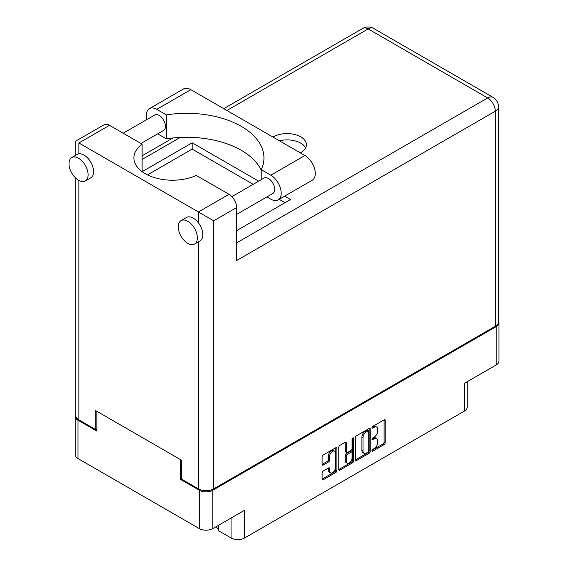 <?xml version="1.0" encoding="UTF-8"?>
<svg xmlns="http://www.w3.org/2000/svg" width="568" height="568" viewBox="0 0 568 568"><rect width="100%" height="100%" fill="white"/><g stroke="black" fill="none" stroke-linecap="round" stroke-linejoin="round"><path stroke-width="0.85" d="M334.552 451.148L333.459 450.516A4.054 2.343 120 0 0 331.435 450.715A4.054 2.343 120 0 0 328.567 455.685L329.653 456.317A4.054 2.343 120 0 1 332.521 451.347A4.054 2.343 120 0 1 334.552 451.148A4.054 2.343 120 0 1 335.39 453.001L335.39 467.677A4.054 2.343 120 0 1 333.622 471.76A4.054 2.343 120 0 1 330.498 472.846A4.054 2.343 120 0 1 329.653 470.986L329.653 468.543A1.519 0.873 120 0 0 329.341 467.847A1.519 0.873 120 0 0 328.581 467.918L323.171 471.05A1.519 0.873 120 0 0 322.099 472.903L322.099 479.158A1.519 0.873 120 0 0 322.411 479.853A1.519 0.873 120 0 0 323.171 479.775L335.823 472.469A1.519 0.873 120 0 0 336.895 470.616L336.895 448.329A1.519 0.873 120 0 0 336.583 447.634A1.519 0.873 120 0 0 335.823 447.712L323.171 455.011A1.519 0.873 120 0 0 322.099 456.871L322.099 464.425A1.519 0.873 120 0 0 322.411 465.121A1.519 0.873 120 0 0 323.171 465.043L328.581 461.919A1.519 0.873 120 0 0 329.653 460.059L329.653 456.317M352.82 437.9L353.566 438.333A1.065 0.611 120 0 0 353.346 437.843A1.065 0.611 120 0 0 352.82 437.9A1.065 0.611 120 0 0 352.068 439.199L352.068 448.606A1.519 0.873 120 0 1 350.996 450.467L347.403 452.54A1.519 0.873 120 0 1 346.643 452.611A1.519 0.873 120 0 1 346.331 451.922L346.331 442.877A1.519 0.873 120 0 0 346.019 442.188A1.519 0.873 120 0 0 345.259 442.259L346.331 442.877M218.602 525.244L218.602 530.789L231.062 537.981L231.062 518.051M355.447 437.616L355.447 459.902A1.519 0.873 120 0 0 355.76 460.598A1.519 0.873 120 0 0 356.519 460.527L369.172 453.221A1.519 0.873 120 0 0 370.244 451.361L370.244 429.074A1.519 0.873 120 0 0 369.924 428.378A1.519 0.873 120 0 0 369.172 428.457L356.519 435.762A1.519 0.873 120 0 0 355.447 437.616M374.205 448.578L372.736 449.43A1.065 0.611 120 0 0 372.04 450.36A1.065 0.611 120 0 0 372.203 451.212A1.065 0.611 120 0 0 372.736 451.162L384.124 444.581A1.519 0.873 120 0 0 385.203 442.728L385.203 420.441A1.519 0.873 120 0 0 384.884 419.745A1.519 0.873 120 0 0 384.124 419.816L372.736 426.398A1.065 0.611 120 0 0 372.04 427.335A1.065 0.611 120 0 0 372.203 428.18A1.065 0.611 120 0 0 372.736 428.13L374.205 427.278A4.849 2.804 120 0 1 376.634 427.037A4.849 2.804 120 0 1 377.642 429.259L377.642 431.119A4.849 2.804 120 0 1 374.205 437.062L372.736 437.914A1.065 0.611 120 0 0 372.04 438.844A1.065 0.611 120 0 0 372.203 439.696A1.065 0.611 120 0 0 372.736 439.646L374.205 438.794A4.849 2.804 120 0 1 376.634 438.553A4.849 2.804 120 0 1 377.642 440.775L377.642 442.635A4.849 2.804 120 0 1 374.205 448.578M352.494 462.849L339.841 470.148A1.519 0.873 120 0 1 339.082 470.226A1.519 0.873 120 0 1 338.769 469.53L351.4 462.217L352.494 462.849A1.519 0.873 120 0 0 353.566 460.989L353.566 438.333M339.841 470.148L338.769 469.53L338.769 447.243A1.519 0.873 120 0 1 339.841 445.39L345.259 442.259M181.575 478.696L180.425 479.356L199.276 490.234A9.578 5.531 0 0 0 212.815 490.234L212.815 528.581L244.609 510.227L244.609 537.981L464.404 411.083L464.404 383.329L496.191 364.975L496.191 326.628A9.578 5.531 0 0 0 498.995 322.723A9.578 5.531 0 0 0 498.484 320.934M212.815 490.234L496.191 326.628M467.208 381.71L467.208 407.171A9.578 5.531 180 0 1 464.404 411.083M244.609 537.981A9.578 5.531 180 0 1 231.062 537.981M215.918 526.792A14.449 8.342 180 0 1 218.602 530.789M75.722 414.534A9.578 5.531 0 0 0 75.21 416.316A9.578 5.531 0 0 0 78.015 420.228L96.858 431.105L96.858 411.303L180.425 459.555L180.425 479.356M212.815 528.581A9.578 5.531 180 0 1 199.276 528.581L78.015 458.575A9.578 5.531 180 0 1 75.21 454.663L75.21 416.316M376.634 438.553L375.54 437.921A4.849 2.804 120 0 0 373.119 438.162L374.205 438.794M372.068 438.773L373.119 438.162M376.634 427.037L375.54 426.405A4.849 2.804 120 0 0 373.119 426.646L374.205 427.278M372.068 427.257L373.119 426.646M372.068 450.282L383.038 443.949A1.519 0.873 120 0 0 384.11 442.096L384.11 419.83L385.203 420.441M355.447 459.881L368.078 452.589A1.519 0.873 120 0 0 369.15 450.729L369.15 428.464L370.244 429.074M367.993 452.163A1.065 0.611 120 0 0 368.738 450.864L368.738 431.304A1.065 0.611 120 0 0 368.518 430.814A1.065 0.611 120 0 0 367.993 430.871L366.438 431.765A4.849 2.804 120 0 0 363.002 437.708L363.002 451.084A4.849 2.804 120 0 0 364.01 453.307A4.849 2.804 120 0 0 366.438 453.065L367.993 452.163M368.518 430.814L367.425 430.189A1.065 0.611 120 0 0 366.9 430.239L367.993 430.871M364.01 453.307L362.916 452.675A4.849 2.804 120 0 1 361.908 450.452L361.908 437.083A4.849 2.804 120 0 1 365.345 431.133L366.9 430.239M345.237 442.273L345.237 451.29A1.519 0.873 120 0 0 345.55 451.979L346.643 452.611M352.472 438.191L352.472 460.357L353.566 460.989M346.331 461.301A4.054 2.343 120 0 0 347.169 463.154A4.054 2.343 120 0 0 350.293 462.068A4.054 2.343 120 0 0 352.068 457.985L352.068 452.817A1.519 0.873 120 0 0 351.755 452.121A1.519 0.873 120 0 0 350.996 452.199L347.403 454.272A1.519 0.873 120 0 0 346.331 456.125L346.331 461.301L345.237 460.669A4.054 2.343 120 0 0 346.075 462.522L347.169 463.154M351.755 452.121L350.662 451.489A1.519 0.873 120 0 0 349.902 451.567L350.996 452.199M345.237 460.669L345.237 455.5A1.519 0.873 120 0 1 346.31 453.64L349.902 451.567M351.4 462.217A1.519 0.873 120 0 0 352.472 460.357M330.498 472.846L329.404 472.214A4.054 2.343 120 0 1 328.567 470.354L328.567 467.933M323.171 465.043L322.099 464.425L327.488 461.287A1.519 0.873 120 0 0 328.567 459.427L328.567 455.685M323.171 479.775L322.099 479.158L334.729 471.845A1.519 0.873 120 0 0 335.802 469.985L335.802 447.719M498.995 322.723L498.995 361.07A9.578 5.531 180 0 1 496.191 364.975M146.956 119.521A14.676 8.47 60 0 1 146.402 115.339A14.676 8.47 60 0 1 149.441 108.623A14.676 8.47 60 0 1 156.775 109.347L190.862 89.673A14.676 8.47 60 0 0 183.521 88.942L149.441 108.623M197.359 237.857A13.518 7.803 -120 0 0 191.459 224.254A13.518 7.803 -120 0 0 181.043 220.632A13.518 7.803 -120 0 0 178.245 226.817A13.518 7.803 -120 0 0 184.146 240.42A13.518 7.803 -120 0 0 194.561 244.041A13.518 7.803 -120 0 0 197.359 237.857M194.561 244.041L200.021 240.889A13.518 7.803 -120 0 0 202.826 234.705A13.518 7.803 -120 0 0 198.402 222.841A13.518 7.803 -120 0 0 186.503 217.473L181.043 220.632M88.118 174.788A13.518 7.803 -120 0 0 82.218 161.184A13.518 7.803 -120 0 0 71.802 157.556A13.518 7.803 -120 0 0 69.005 163.747A13.518 7.803 -120 0 0 74.905 177.351A13.518 7.803 -120 0 0 85.321 180.972A13.518 7.803 -120 0 0 88.118 174.788M85.321 180.972L90.781 177.819A13.518 7.803 -120 0 0 93.578 171.628A13.518 7.803 -120 0 0 88.622 159.09A13.518 7.803 -120 0 0 78.888 153.836A13.518 7.803 -120 0 0 77.262 154.404L71.802 157.556M300.316 152.863A19.312 11.147 0 0 0 300.756 152.614A19.312 11.147 0 0 0 306.415 144.733A19.312 11.147 0 0 0 294.494 134.431A19.312 11.147 0 0 0 273.449 136.845A19.312 11.147 0 0 0 273.016 137.108M279.435 140.807A19.312 11.147 180 0 1 305.627 147.886M123.206 133.232L154.737 115.027A8.882 5.126 60 0 1 161.582 117.406A8.882 5.126 60 0 1 165.465 126.344A8.882 5.126 60 0 1 163.619 130.413L140.97 143.491M231.879 196.634L263.978 178.096A8.882 5.126 60 0 1 270.829 180.475A8.882 5.126 60 0 1 274.706 189.421A8.882 5.126 60 0 1 272.867 193.482L236.636 214.399M261.23 170.137A77.248 44.595 0 0 0 166.374 138.855L157.684 133.842M166.374 138.855L166.374 114.892L156.775 109.347M75.722 155.298L75.722 141.134L104.072 124.768A10.813 6.241 60 0 1 109.475 125.308L78.888 142.966C74.763 140.587 74.763 140.587 78.888 142.966L213.696 220.796L213.696 488.849A10.813 6.241 180 0 1 198.402 488.849L181.575 479.136L181.575 460.215L95.708 410.643L95.708 429.564L78.888 419.851A10.813 6.241 180 0 1 75.722 415.435L75.722 178.167M198.402 222.841L198.402 211.963L228.989 194.306L196.343 175.462A38.624 22.301 0 0 1 155.611 177.962A38.624 22.301 0 0 1 133.885 157.911A38.624 22.301 0 0 1 142.121 144.151L109.475 125.308M228.989 194.306A10.813 6.241 60 0 1 236.636 207.547L236.636 260.527L495.317 111.179A10.813 6.241 0 0 0 498.484 106.763L498.484 321.836A10.813 6.241 180 0 1 495.317 326.252L213.696 488.849M95.708 429.564L96.858 428.897M142.121 144.151L142.121 171.678L192.176 142.781L258.667 181.164M284.632 196.159L290.489 199.538L236.636 230.636M147.474 174.894L192.176 149.086L253.2 184.323M279.165 199.311L285.029 202.698M192.176 149.086L192.176 142.781M261.23 179.687L261.23 169.654L270.829 175.192A14.676 8.47 60 0 1 280.414 188.129A14.676 8.47 60 0 1 278.164 199.886A14.676 8.47 60 0 1 270.829 199.162L266.932 196.911M270.829 175.192L304.909 155.518A14.676 8.47 60 0 1 314.494 168.447A14.676 8.47 60 0 1 312.251 180.212L278.164 199.886M261.23 169.654A77.248 44.595 0 0 0 263.957 157.911A77.248 44.595 0 0 0 166.374 114.892M304.909 155.518L190.862 89.673M78.015 420.228L78.015 458.575M199.276 528.581L199.276 490.234M371.983 439.213L372.736 439.646M371.983 427.697L372.736 428.13M384.11 442.096L385.203 442.728M383.038 443.949L384.124 444.581M371.983 450.729L372.736 451.162M369.15 450.729L370.244 451.361M368.078 452.589L369.172 453.221M355.447 459.902L356.519 460.527M365.345 431.133L366.438 431.765M361.908 437.083L363.002 437.708M361.908 450.452L363.002 451.084M345.237 451.29L346.331 451.922M346.31 453.64L347.403 454.272M345.237 455.5L346.331 456.125M328.581 467.918L329.653 468.543M328.567 470.354L329.653 470.986M328.567 459.427L329.653 460.059M327.488 461.287L328.581 461.919M335.823 447.712L336.895 448.329M335.802 469.985L336.895 470.616M334.729 471.845L335.823 472.469M198.402 488.849L198.402 241.826M78.888 142.966L78.888 153.836M78.888 180.489L78.888 419.851M236.636 242.87L487.671 97.937L368.163 28.932L226.909 110.483M180.219 137.442L142.121 159.438M495.317 326.252L495.317 111.179A10.813 6.241 60 0 0 487.671 97.937A10.813 6.241 -60 0 1 493.081 97.398L373.566 28.4A10.813 10.813 0 0 0 362.753 28.4A10.813 6.241 60 0 1 368.163 28.932A10.813 6.241 -60 0 1 373.566 28.4M236.636 207.547L213.696 220.796M498.484 106.763A10.813 10.813 0 0 0 493.081 97.398M362.753 28.4L223.742 108.658M172.921 138.003L142.121 155.781"/></g></svg>
